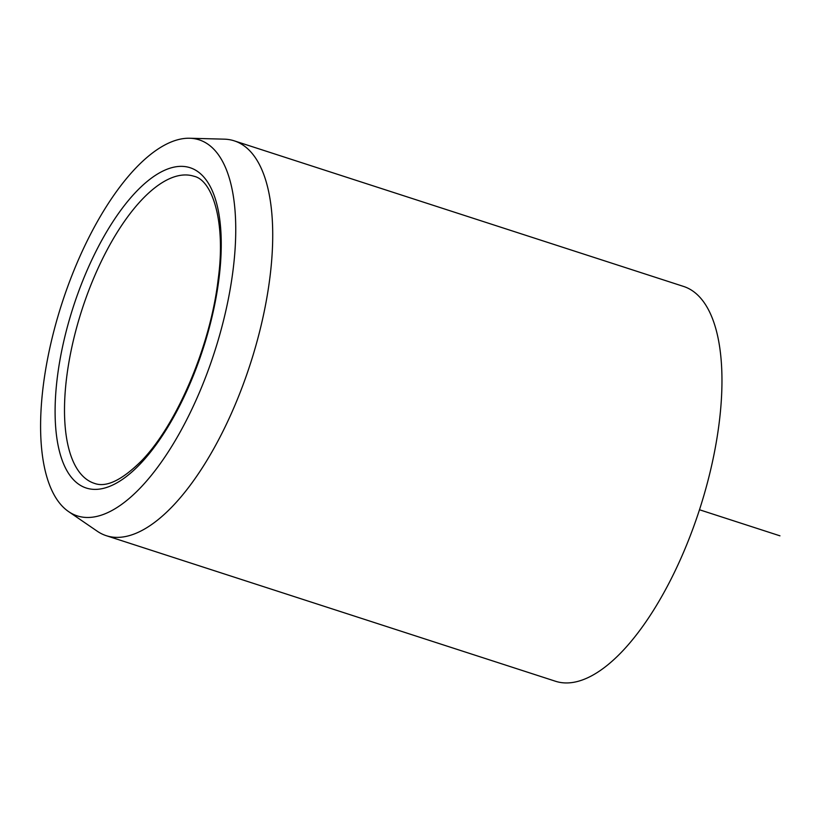 <?xml version="1.0" encoding="UTF-8"?>
<svg xmlns="http://www.w3.org/2000/svg" width="821" height="821" viewBox="0 0 821 821"><rect width="100%" height="100%" fill="white"/><g stroke="black" fill="none" stroke-linecap="round" stroke-linejoin="round"><path stroke-width="1.23" d="M135.455 168.408A197.645 80.078 108 0 1 189.62 138.246A197.645 80.078 108 0 1 232.343 275.425A197.645 80.078 108 0 1 140.884 487.325A197.645 80.078 108 0 1 68.636 511.627A197.645 80.078 108 0 1 47.69 358.305A197.645 80.078 108 0 1 135.455 168.408M189.62 138.246L224.287 139.16A207.539 84.081 108 0 1 234.231 140.843A207.539 84.081 108 0 1 267.379 294.677A207.539 84.081 108 0 1 173.118 505.705A207.539 84.081 108 0 1 106.289 535.692A207.539 84.081 108 0 1 97.247 531.218L68.636 511.627M106.289 535.692L555.53 681.266A207.539 84.081 -72 0 0 622.359 651.269A207.539 84.081 -72 0 0 716.62 440.251A207.539 84.081 -72 0 0 683.483 286.406L234.231 140.843M699.492 509.759L779.95 535.826M193.951 176.258A161.419 65.393 -72 0 0 141.971 199.595A161.419 65.393 -72 0 0 68.656 363.724A161.419 65.393 -72 0 0 94.436 483.374C106.217 487.756 121.908 480.254 141.489 460.858C176.843 424.755 210.587 345.425 218.17 279.376C226.042 222.245 212.495 180.148 193.951 176.258M140.483 463.68A168.336 68.194 -72 0 0 221.218 240.45A168.336 68.194 -72 0 0 135.865 192.063A168.336 68.194 -72 0 0 55.13 415.282A168.336 68.194 -72 0 0 140.483 463.68"/></g></svg>
